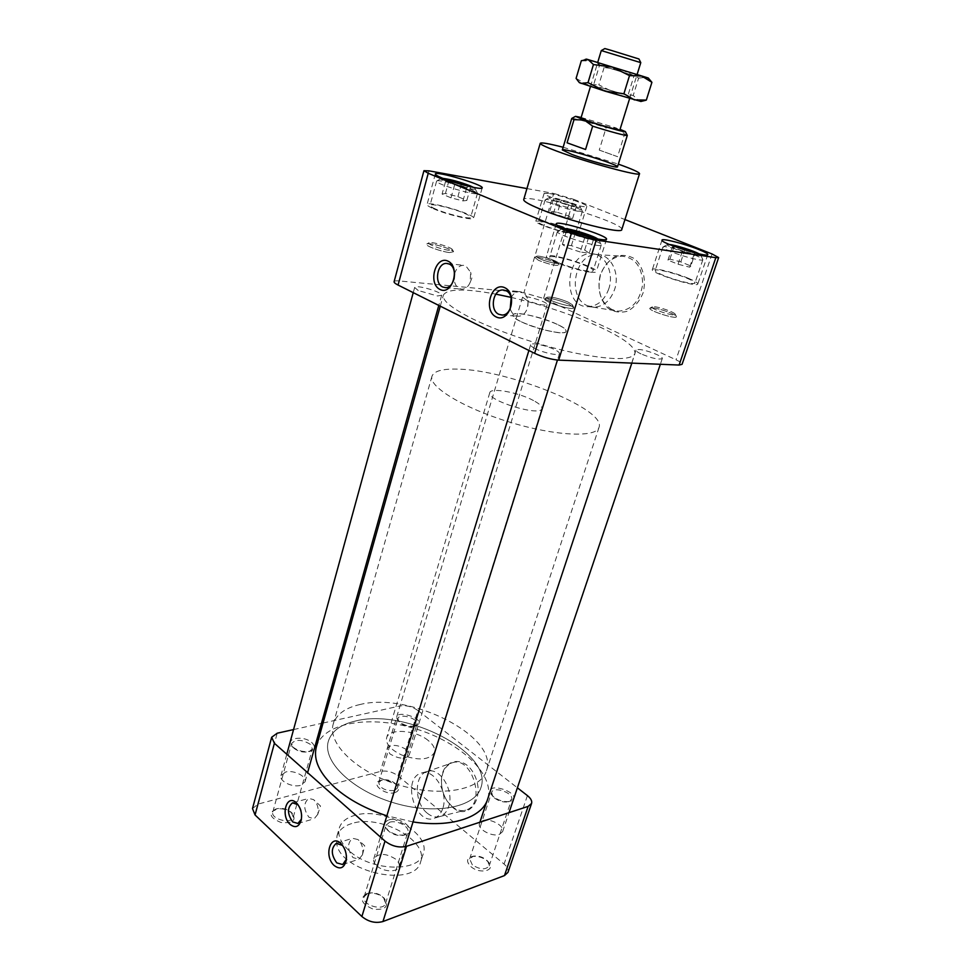 <?xml version="1.0" encoding="UTF-8"?>
<svg xmlns="http://www.w3.org/2000/svg" width="971" height="971" viewBox="0 0 971 971"><rect width="100%" height="100%" fill="white"/><g stroke="black" fill="none" stroke-linecap="round" stroke-linejoin="round"><path stroke-width="0.73" stroke-dasharray="4.86 3.64" d="M448.857 250.263C440.955 249.438 425.723 243.612 429.073 242.726C431.537 241.366 450.957 247.035 452.352 249.511C452.874 250.336 451.709 250.591 448.857 250.263C440.955 249.438 425.723 243.612 429.073 242.726C431.537 241.366 450.957 247.035 452.352 249.511C452.874 250.336 451.709 250.591 448.857 250.263M449.585 252.581C441.453 251.732 425.407 245.942 426.5 244.267L426.9 243.927C429.752 242.362 451.976 248.831 453.578 251.695L449.585 252.581C441.453 251.732 425.407 245.942 426.5 244.267L426.9 243.927C429.752 242.362 451.976 248.831 453.578 251.695L449.585 252.581M418.222 290.499L414.653 287.513C414.969 284.078 443.152 292.222 441.635 295.293L437.435 295.961L418.222 290.499M540.022 258.856C537.06 257.509 535.968 256.647 536.769 256.247C538.869 255.094 556.953 260.604 558.058 262.728C559.903 264.767 546.952 262 540.022 258.856C537.06 257.509 535.968 256.647 536.769 256.247C538.869 255.094 556.953 260.604 558.058 262.728C559.903 264.767 546.952 262 540.022 258.856M538.456 260.325L534.742 257.327C537.169 255.992 557.864 262.304 559.138 264.755L559.247 265.156C555.934 265.981 549.003 264.367 538.456 260.325L534.742 257.327C537.169 255.992 557.864 262.304 559.138 264.755L559.247 265.156C555.934 265.981 549.003 264.367 538.456 260.325M526.476 300.136L522.556 297.162C522.835 294.262 548.542 302.078 547.159 304.651C543.772 305.792 536.878 304.299 526.476 300.136M568.193 302.139L572.368 304.748C575.9 309.458 541.976 299.019 547.547 297.126C552.208 296.762 559.102 298.437 568.193 302.139L572.368 304.748C575.9 309.458 541.976 299.019 547.547 297.126C552.208 296.762 559.102 298.437 568.193 302.139M568.848 304.093L573.8 307.746C573.594 311.145 542.923 301.714 544.67 298.789L545.18 298.352C550.545 297.927 558.434 299.845 568.848 304.093L573.8 307.746C573.594 311.145 542.923 301.714 544.67 298.789L545.18 298.352C550.545 297.927 558.434 299.845 568.848 304.093M535.288 348.674C532.011 347.011 530.457 345.7 530.639 344.754C530.906 342.253 546.394 345.421 554.672 349.633C558.046 351.32 559.636 352.655 559.466 353.626C559.272 356.139 543.566 352.934 535.288 348.674M654.478 306.763C660.122 307.164 674.117 312.128 675.148 314.094C678.013 317.978 647.754 308.293 652.427 306.824L654.478 306.763C660.122 307.164 674.117 312.128 675.148 314.094C678.013 317.978 647.754 308.293 652.427 306.824L654.478 306.763M652.585 307.856C659.054 308.317 675.063 313.997 676.265 316.267L676.399 316.752C676.204 319.58 648.252 310.635 649.83 308.256L652.585 307.856C659.054 308.317 675.063 313.997 676.265 316.267L676.399 316.752C676.204 319.58 648.252 310.635 649.83 308.256L652.585 307.856M640.994 353.905C637.51 352.23 635.835 350.956 635.993 350.094L638.797 349.475C645.982 349.669 663.594 356.466 662.283 358.578C658.981 359.901 651.893 358.335 640.994 353.905M608.805 288.788C604.593 300.124 597.748 306.083 588.268 306.678C561.311 307.71 565.013 251.489 591.909 253.807C605.115 253.856 614.376 272.754 608.805 288.788M454.574 273.749C456.249 268.372 459.162 265.556 463.313 265.301L465.813 265.896L470.668 272.317L470.134 282.415C468.277 286.748 465.582 289.006 462.062 289.188C457.487 288.654 454.816 285.28 454.064 279.053M511.159 297.721C513.161 293.764 515.917 291.713 519.424 291.567L522.349 292.235C525.59 293.91 527.496 297.065 528.078 301.69L527.459 308.013C525.663 313.172 522.689 315.927 518.526 316.267C514.521 316.073 511.753 313.56 510.212 308.742M587.491 305.731L594.118 307.188C603.574 306.605 610.407 300.682 614.619 289.394C620.178 273.458 610.941 254.657 597.748 254.596L596.631 254.584C574.346 253.88 566.724 297.696 587.491 305.731M612.179 309.664C600.6 302.673 596.704 291.142 600.491 275.048C604.715 263.384 611.864 257.084 621.938 256.162C635.435 257.752 642.341 267.146 642.668 284.345C639.84 301.423 631.623 310.356 618.029 311.157L612.179 309.664M600.321 274.696C597.019 287.404 600.078 300.573 608.149 308.293C614.242 312.177 620.785 313.123 627.788 311.121C634.427 307.309 639.488 301.338 642.984 293.206C646.492 280.17 643.263 266.576 634.864 258.929C628.589 255.191 621.962 254.451 615.007 256.696C608.514 260.689 603.622 266.685 600.321 274.696M563.144 147.252L618.333 164.123M521.366 321.814C536.611 329.472 565.923 335.626 566.069 331.317C569.115 325.261 513.841 308.365 512.979 315.09C512.676 316.655 515.467 318.901 521.366 321.814M394.105 281.699C394.396 280.91 396.119 280.668 399.287 280.947L523.903 292.781L543.578 298.425L675.998 359.792C680.21 361.782 682.225 363.288 682.067 364.331M526.937 188.58L553.701 193.435L523.903 292.781M543.578 298.425L573.776 199.346L553.701 193.435M573.776 199.346L624.948 219.567M621.768 229.569C625.494 223.221 524.158 192.246 523.709 199.589M549.598 193.532C561.675 195.572 588.195 204.699 586.824 206.386C587.164 209.481 542.121 195.754 544.124 193.363L549.598 193.532M688.5 278.361C674.881 272.596 652.451 267.098 652.342 269.537C649.817 272.827 697.785 288.071 697.809 283.981C697.894 282.877 694.799 281.007 688.5 278.361M686.825 278.155C692.311 280.461 695.018 282.088 694.933 283.047C694.981 285.207 674.954 280.316 663.035 275.218C657.707 272.948 655.097 271.358 655.207 270.436C655.304 268.299 674.918 273.118 686.825 278.155M541.369 221.036L535.846 221.157C533.71 224.07 578.449 237.701 578.279 234.084C579.772 232.02 553.47 222.76 541.369 221.036M543.335 221.861C553.895 223.354 576.908 231.462 575.597 233.258L571.057 233.404C560.607 231.996 537.048 223.694 538.529 221.958L543.335 221.861M433.394 208.692C446.442 214.591 473.921 221.012 473.605 218.159C475.693 214.555 427.204 200.293 427.058 204.493C426.924 205.354 429.036 206.75 433.394 208.692M435.566 209.02C431.743 207.321 429.886 206.095 430.007 205.342C429.947 202.878 453.469 208.413 464.866 213.499C468.835 215.234 470.777 216.497 470.68 217.286C470.935 219.774 446.963 214.166 435.566 209.02M590.441 272.171C594.07 272.584 596.024 272.402 596.328 271.625C598.743 267.401 546.807 251.453 546.442 256.295C544.209 259.099 576.471 270.788 590.441 272.171M588.013 271.115C575.791 269.889 547.668 259.706 549.598 257.242C549.889 256.538 551.722 256.393 555.121 256.817C567.501 258.189 594.859 268.081 593.172 270.63C592.917 271.322 591.193 271.479 588.013 271.115M669.48 244.522L667.611 244.546C666.616 245.02 668.752 246.343 674.008 248.491C684.919 252.958 702.858 257.291 700.552 254.936L699.047 253.844M670.852 251.586C665.475 249.377 662.817 247.884 662.89 247.071L663.242 246.804C666.458 245.153 701.074 256.077 702.737 259.281L702.858 259.694C702.992 261.612 682.904 256.538 670.852 251.586M690.842 265.981L689.689 267.183L678.037 264.233L667.939 260.119L669.905 259.123L680.805 261.891L690.842 265.981L695.236 252.933L694.119 254.026L682.443 251.028L672.296 246.974L673.874 246.258M680.805 261.891L684.786 249.984M669.905 259.123L674.141 246.355M667.939 260.119L672.296 246.974M678.037 264.233L682.443 251.028M689.689 267.183L694.119 254.026M576.458 207.078C579.335 207.563 580.573 207.491 580.148 206.872C578.983 204.602 551.625 196.251 549.404 197.501C546.018 198.108 567.088 205.585 576.458 207.078M577.854 211.217C567.428 209.59 543.699 201.373 545.119 199.905L545.386 199.686C548.142 198.169 580.828 208.134 582.26 210.925L577.854 211.217M557.56 212.406L568.63 215.987L572.587 218.524L564.867 217.273L553.421 213.499L549.804 211.12L557.56 212.406L561.262 200.147L572.368 203.728L576.373 206.168L568.642 204.832L557.16 201.07L553.506 198.776L561.262 200.147M549.804 211.12L553.506 198.776M553.421 213.499L557.16 201.07M564.867 217.273L568.642 204.832M572.587 218.524L576.373 206.168M568.63 215.987L572.368 203.728M442.958 178.373L441.247 178.458C436.052 179.914 478.618 192.489 474.928 188.41L473.52 187.403M471.554 189.661L477.477 193.229C477.793 196.53 434.692 183.81 436.598 181.164L436.938 180.873C439.353 179.647 460.934 185.145 471.554 189.661M442.084 194.054L445.446 193.472L457.911 196.664L466.833 200.439L462.973 200.912L451.017 197.853L442.084 194.054L445.81 180.485L447.849 180.193M451.017 197.853L454.792 184.211L445.81 180.485M462.973 200.912L466.772 187.33L454.792 184.211M466.833 200.439L470.607 186.978L466.772 187.33M469.588 186.553L470.607 186.978M457.911 196.664L461.31 184.429M445.446 193.472L448.978 180.594M563.641 228.476L562.573 228.61C556.419 230.273 602.76 244.498 598.622 239.667L597.796 238.963M562.889 231.304C574.237 232.858 599.386 241.451 601.085 244.401L601.255 244.947C601.389 248.758 555.145 234.557 557.415 231.486L562.889 231.304M580.257 251.999L567.003 247.666L562.379 244.389L571.385 245.651L584.688 250.081L589.239 253.213L580.257 251.999L584.773 237.446L571.47 233.125L567.659 230.115M589.239 253.213L593.742 238.781L584.773 237.446M592.128 237.725L593.742 238.781M584.688 250.081L588.79 236.875M571.385 245.651L575.33 232.858M562.379 244.389L566.773 229.981M567.003 247.666L571.47 233.125M406.485 749.624C397.685 744.466 391.264 744.077 387.223 748.471L389.893 753.872C398.729 759.079 405.174 759.492 409.228 755.098L406.485 749.624M355.471 721.028C340.663 724.475 331.633 731.163 328.38 741.116C322.129 760.791 351.32 789.981 392.964 802.58C434.535 815.422 475.062 807.544 480.876 787.736C494.008 753.023 405.526 707.725 355.471 721.028C340.663 724.487 331.633 731.175 328.38 741.128C322.129 760.803 351.32 789.993 392.964 802.58C434.523 815.434 475.062 807.556 480.876 787.748C494.008 753.023 405.526 707.725 355.471 721.04M533.577 400.598C518.842 392.466 490.586 387.247 489.797 392.648C485.888 400.307 540.871 417.117 541.915 408.573C542.34 406.485 539.548 403.815 533.577 400.598M457.329 369.126C442.363 368.713 433.903 371.092 431.961 376.275C428.272 386.519 463.434 408.075 509.314 422.033C555.157 436.113 596.352 437.909 599.022 427.349C606.669 409.289 507.554 369.538 457.329 369.126M557.208 324.35C541.964 316.862 513.416 310.805 512.979 315.09C509.569 320.988 565.608 338.114 566.069 331.317C566.348 329.667 563.386 327.336 557.208 324.35M316.352 746.917C323.477 722.121 370.898 714.923 415.527 728.796C460.278 742.257 495.562 774.724 487.612 799.279M413.027 821.927L386.883 815.81M511.062 297.357C543.857 305.161 573.764 315.187 600.77 327.445C624.341 338.527 635.738 347.278 634.937 353.699C631.247 360.435 611.147 360.192 574.638 352.959C539.815 345.567 497.54 331.317 471.396 318.27C451.527 308.135 442.181 300.427 443.371 295.135C447.121 288.678 464.611 288.351 495.853 294.14M394.36 790.552C385.232 791.013 380.025 788.331 378.739 782.48L381.773 780.029C387.32 779.106 392.138 780.563 396.253 784.386L397.406 788.1L394.36 790.552M394.93 792.591C398.838 791.171 399.567 788.792 397.09 785.478C392.369 781.085 386.834 779.422 380.462 780.478C369.733 783.087 384.795 795.856 394.93 792.591M413.889 726.551L416.899 724.33C419.108 718.637 399.251 712.653 397.916 718.613L398.875 721.744C402.989 725.64 408.002 727.243 413.889 726.551M415.26 726.041C408.475 726.83 402.71 724.997 397.964 720.518C389.177 706.791 430.76 719.329 415.806 725.895L415.26 726.041M291.251 812.254L293.266 817.169C291.761 824.597 270.302 819.16 272.827 811.974L276.711 808.77C282.076 807.69 286.918 808.855 291.251 812.254M292.101 813.213C287.137 809.316 281.566 807.981 275.412 809.219C268.239 813.48 270.059 817.885 280.874 822.449C292.611 823.614 296.471 820.653 292.453 813.552L292.101 813.213M310.247 744.272C301.884 739.332 295.67 739.089 291.603 743.555L292.999 747.488C297.672 751.457 303.061 752.841 309.154 751.651L312.395 748.932L310.247 744.272M311.849 742.621C315.636 746.371 315.223 749.199 310.611 751.105C303.595 752.476 297.405 750.874 292.028 746.298C284.03 738.263 303.413 734.804 311.849 742.621M367.791 893.393L369.235 893.004C374.648 892.325 379.406 893.806 383.484 897.459L385.572 903.394C383.545 911.83 361.078 904.814 364.161 896.719L367.791 893.393M366.322 893.781C359.246 898.915 361.528 904.05 373.167 909.159C385.475 910.228 389.201 906.659 384.346 898.442C379.649 894.255 374.199 892.555 367.973 893.332L366.322 893.781M389.589 822.267L385.997 825.289L387.696 830.326C392.223 834.477 397.527 836.128 403.596 835.278L407.832 832.098C409.98 826.758 396.787 819.694 389.589 822.267M388.934 819.888C401.157 815.689 418.938 831.941 405.053 834.854C398.061 835.813 391.956 833.919 386.737 829.149C383.375 824.852 384.115 821.769 388.934 819.888M494.555 798.089C499.106 801.306 503.718 802.544 508.403 801.815L511.583 799.449C514.217 793.089 493.341 785.733 491.642 792.409L492.734 796.293L494.555 798.089M472.355 864.894L469.624 858.91L473.423 856.143C479.006 855.536 483.813 857.247 487.843 861.289L489.19 865.901C485.646 870.077 480.026 869.737 472.355 864.894M493.936 797.094L491.836 795.018C481.944 778.596 527.496 794.63 509.872 801.378C504.483 802.216 499.179 800.784 493.936 797.094M252.496 808.552L258.08 804.085L380.365 771.435C386.555 770.319 392.442 771.787 398.013 775.817L417.931 710.493L517.397 787.821M417.931 710.493C412.202 706.585 406.218 705.067 400.003 705.941L380.365 771.435M293.558 729.573L321.437 723.383M323.064 723.031L400.003 705.941M470.862 866.569C479.783 874.653 496.157 870.684 488.668 862.406C484.044 857.757 478.509 855.791 472.1 856.495C466.541 858.34 466.129 861.702 470.862 866.569M348.735 850.341C340.578 842.585 337.447 835.121 339.328 827.947C341.209 822.109 346.125 817.983 354.063 815.579C382.04 806.051 431.367 832.584 423.247 853.606C419.156 872.929 370.072 871.278 348.735 850.341M398.013 775.817L504.083 864.081C507.408 866.957 508.695 869.725 507.954 872.383M452.741 807.471C468.544 821.248 485.306 798.089 474.904 775.926C465.097 753.532 440.7 758.497 441.441 781.886C441.599 788.962 443.553 795.443 447.291 801.306L452.741 807.471M351.696 823.566C343.77 826.018 338.843 830.181 336.937 836.067L336.646 843.216C339.644 872.176 415.187 888.477 420.686 861.678C428.854 840.473 379.661 813.892 351.696 823.566M442.788 808.418C441.113 813.419 438.358 816.672 434.523 818.189C415.406 826.248 401.387 778.608 421.086 773.171C433.576 767.891 448.736 792.13 442.788 808.418M427.252 813.188C431.415 816.587 435.591 817.716 439.79 816.55L440.385 816.344C444.208 814.839 446.963 811.598 448.638 806.61C454.598 790.382 439.45 766.277 426.961 771.544L426.366 771.763C413.901 775.89 414.508 803.32 427.252 813.188M452.207 806.683L447.024 800.82C443.468 795.249 441.611 789.083 441.465 782.347C441.659 772.625 444.936 766.24 451.309 763.206C471.542 753.654 487.308 804.728 465.582 810.154C461.104 811.392 456.649 810.227 452.207 806.683M346.392 859.177L346.501 858.546C347.011 853.497 345.712 849.14 342.593 845.474M362.414 854.881L358.918 859.226L353.031 857.611C347.266 849.589 347.12 843.156 352.582 838.289L357.983 839.563C362.049 843.556 363.567 848.545 362.523 854.516L362.414 854.881M301.447 819.099L301.641 818.347C302.454 813.115 301.265 808.588 298.048 804.765L297.951 804.68M317.748 814.341L314.203 818.771L308.96 817.266C303.45 809.377 303.389 803.09 308.766 798.405L313.584 799.619C317.505 803.539 318.889 808.455 317.748 814.341M581.156 117.442L616.221 127.978L606.147 127.638L599.253 150.092L617.58 156.683L624.644 134.022L616.221 127.978L620.068 129.337M428.211 740.485C415.649 729.889 388.776 728.056 386.616 737.875C385.596 743.932 390.536 749.612 401.448 754.892C418.501 760.948 429.485 760.147 434.413 752.489C435.396 748.653 433.333 744.648 428.211 740.485M571.895 118.377C576.179 118.778 587.601 121.873 606.147 127.638M599.253 150.092L617.58 156.683M624.644 134.022L627.23 135.297M604.836 48.562L638.954 58.988M601.316 50.565L640.763 62.642M580.961 118.098C580.464 116.787 621.015 129.179 619.862 129.993M360.265 704.461C345.445 707.738 336.439 714.243 333.247 723.99C327.093 743.264 356.563 772.151 398.401 784.811C440.166 797.713 480.742 790.248 486.422 770.828C499.325 736.807 410.357 691.74 360.265 704.461M285.62 772.018L280.935 775.635C278.908 781.036 292.477 787.821 300.488 785.369L305.04 781.813C307.03 776.387 293.667 769.675 285.62 772.018M376.748 865.816C383.217 872.104 397.722 872.553 399.069 866.581C399.7 864.214 398.68 861.799 396.022 859.347C386.057 853.036 378.641 852.817 373.786 858.704C373.18 861.01 374.163 863.389 376.748 865.816M499.495 834.332L502.614 831.625C505.054 825.993 490.124 817.8 482.733 820.653L479.504 823.432C477.028 829.016 492.151 837.318 499.495 834.332M581.35 60.688L593.694 61.258L604.096 67.509L622.193 69.948L638.627 78.093L633.226 95.449L638.809 100.583L643.215 100.899M638.627 78.093L646.091 77.304L649.478 79.355M604.096 67.509L598.84 84.841L615.141 92.949L633.226 95.449M576.094 78.384L586.727 84.489L598.84 84.841M597.699 62.472L637.097 74.524M605.261 64.887L636.345 74.354L605.261 64.887M579.408 82.644L640.981 101.469M598.063 88.677L629.05 97.816L598.063 88.677M599.726 87.172L627.921 95.522L599.726 87.172M605.819 67.06L634.075 75.641L605.819 67.06M399.287 280.947L429 170.847M712.071 253.977L675.998 359.792M258.08 804.085L277.208 733.202M527.423 795.613L504.083 864.081M429.073 242.726L426.9 243.927L429.073 242.726M452.352 249.511L453.578 251.695L452.352 249.511M441.635 295.293L438.795 305.416M414.653 287.513L413.245 292.647M536.769 256.247L534.742 257.327L536.769 256.247M558.058 262.728L559.138 264.755L558.058 262.728M547.159 304.651L409.228 755.098M522.556 297.162L387.223 748.471M547.547 297.126L545.18 298.352L547.547 297.126M572.368 304.748L573.618 307.103L572.368 304.748M559.466 353.626L557.451 360.047M530.639 344.754L528.892 350.47M652.427 306.824L650.218 307.941L652.427 306.824M675.148 314.094L676.265 316.267L675.148 314.094M662.283 358.578L660.353 364.283M635.993 350.094L486.787 801.415M470.134 282.415L471.857 278.204L470.668 272.317M527.921 306.083L528.078 301.69M597.748 254.596L591.909 253.807M594.118 307.188L588.268 306.678M445.422 287.634L462.062 289.188M447.728 263.554L463.313 265.301M502.043 315.029L518.526 316.267M504.167 290.111L519.424 291.567M593.002 307.139L618.029 311.157M596.631 254.584L621.938 256.162M541.915 408.573L434.413 752.489M489.797 392.648L386.616 737.875M661.991 240.116L652.342 269.537M707.81 254.56L697.809 283.981M544.124 193.363L535.846 221.157M586.824 206.386L578.279 234.084M435.324 174.015L427.058 204.493M482.186 187.876L473.605 218.159M556.262 223.84L546.442 256.295M606.523 239.267L596.328 271.625M667.611 244.546L663.242 246.804M700.552 254.936L702.737 259.281M662.89 247.071L655.207 270.436M702.858 259.694L694.933 283.047M549.404 197.501L545.386 199.686M580.148 206.872L582.26 210.925M545.119 199.905L538.529 221.958M582.369 211.253L575.597 233.258M441.247 178.458L436.938 180.873M474.928 188.41L477.319 192.792M436.598 181.164L430.007 205.342M477.477 193.229L470.68 217.286M562.573 228.61L557.864 231.134M598.622 239.667L601.085 244.401M557.415 231.486L549.598 257.242M601.255 244.947L593.172 270.63M431.961 376.275L333.247 723.99M599.022 427.349L486.422 770.828M631.818 363.118L634.937 353.699M440.276 306.156L443.371 295.135M381.773 780.029L380.462 780.478M396.253 784.386L397.09 785.478M397.406 788.1L416.899 724.33M378.739 782.48L397.916 718.613M414.374 726.417L415.806 725.895M398.875 721.744L397.964 720.518M276.711 808.77L275.412 809.219M291.555 812.545L292.453 813.552M293.266 817.169L312.395 748.932M272.827 811.974L291.603 743.555M309.154 751.651L310.611 751.105M292.999 747.488L292.028 746.298M369.235 893.004L367.973 893.332M383.484 897.459L384.346 898.442M385.572 903.394L407.832 832.098M364.161 896.719L385.997 825.289M403.596 835.278L405.053 834.854M387.696 830.326L386.737 829.149M489.19 865.901L511.583 799.449M469.624 858.91L491.642 792.409M473.423 856.143L472.1 856.495M487.843 861.289L488.668 862.406M420.686 861.678L423.247 853.606M336.937 836.067L339.328 827.947M426.961 771.544L421.086 773.171M440.385 816.344L434.523 818.189M439.79 816.55L465.582 810.154M426.366 771.763L451.309 763.206M508.403 801.815L509.872 801.378M492.734 796.293L491.836 795.018M346.501 858.546L346.319 859.881M362.523 854.516L364.78 845.862L357.983 839.563M342.654 864.542L358.918 859.226M336.755 843.18L352.582 838.289M301.641 818.347L301.253 820.107M317.626 814.73L320.527 806.051L313.584 799.619M297.939 823.457L314.203 818.771M292.939 802.726L308.766 798.405M629.633 98.532L637.061 74.633M590.453 86.553L597.663 62.593M305.04 781.813L307.613 772.649M280.935 775.635L286.797 754.249M399.069 866.581L405.295 846.651M373.786 858.704L380.401 837.014M502.614 831.625L509.01 812.654M479.504 823.432L479.905 822.219M585.112 59.462L582.976 60.02M598.415 62.763L599.593 65.106L593.56 85.023L591.351 86.285M636.345 74.354L634.063 75.641L627.921 95.522M627.885 95.498L629.05 97.816"/><path stroke-width="1.46" d="M454.064 279.053L454.574 273.749M510.212 308.742L511.159 297.721M449.172 264.039L446.66 263.432C437.229 262.631 433.819 283.326 442.727 286.991L445.422 287.634C454.804 288.351 458.142 267.559 449.172 264.039M505.867 290.657L502.917 289.989C492.88 289.346 489.42 310.404 498.876 314.313L502.043 315.029C512.008 315.563 515.37 294.419 505.867 290.657M440.033 289.479C427.628 283.605 435.469 255.191 447.971 261.114C460.679 266.916 452.462 295.815 440.033 289.479M496.132 316.922C482.793 310.586 491.302 281.323 504.75 287.695C518.417 293.946 509.496 323.719 496.132 316.922M618.333 164.123C632.23 169.1 639.306 172.28 639.549 173.663C641.018 177.038 586.448 162.278 556.905 151.173C545.726 147.009 540.167 144.376 540.228 143.295C541.199 142.288 548.846 143.611 563.144 147.252M571.81 154.413L562.33 149.959C561.966 147.228 619.316 164.767 617.495 166.818C618.175 168.663 588.208 160.555 571.81 154.413M679.105 365.047L715.833 257.679L718.649 257.582L682.067 364.331L679.105 365.047L558.665 360.132C551.006 359.464 542.995 357.194 534.633 353.347L398.074 285.061C395.27 283.641 393.947 282.525 394.105 281.699L423.939 170.69L428.235 173.275L398.074 285.061M534.633 353.347L571.579 232.894C580.342 236.341 588.56 238.745 596.243 240.092L558.665 360.132M571.579 232.894L428.235 173.275M526.937 188.58L429 170.847L423.939 170.69M624.948 219.567L712.071 253.977L718.649 257.582M715.833 257.679L596.243 240.092M540.228 143.295L523.709 199.589C523.466 201.252 528.807 204.359 539.718 208.886C568.533 220.975 622.702 234.484 621.768 229.569L639.549 173.663M600.709 239.461C586.763 237.628 554.174 226.134 556.262 223.84C556.407 219.725 608.72 235.783 606.523 239.267C606.268 239.922 604.326 239.983 600.709 239.461M441.805 177.899C437.387 176.042 435.226 174.756 435.324 174.015C435.311 170.459 484.104 184.903 482.186 187.876C482.623 190.328 455.023 183.543 441.805 177.899M698.295 249.329C704.667 251.877 707.835 253.625 707.81 254.56C707.993 258.068 659.661 242.799 661.991 240.116C661.991 238.029 684.506 243.782 698.295 249.329M699.047 253.844C693.925 250.834 675.428 244.995 669.48 244.522M684.786 249.984L685.15 248.904L695.224 252.946M674.141 246.355L685.15 248.904M473.52 187.403L470.122 185.813C459.781 181.88 450.726 179.392 442.958 178.373M461.31 184.429L461.638 183.264L469.588 186.553M448.978 180.594L461.638 183.264M447.849 180.193L449.148 180.011M597.796 238.963C593.876 236.074 575.269 229.981 566.736 228.768L563.641 228.476M588.79 236.875L589.142 235.771L592.128 237.725M575.33 232.858L575.791 231.341L589.142 235.771M567.659 230.115L575.791 231.341M386.883 815.81C366.103 809.025 348.953 799.801 335.456 788.124C319.41 773.438 313.05 759.71 316.352 746.917L440.276 306.156M631.818 363.118L487.612 799.279C482.247 817.485 451.163 827.935 413.027 821.927M495.853 294.14L511.062 297.357M528.139 806.379L531.562 803.478L507.954 872.383L504.471 875.587L528.139 806.379L406.497 846.324L382.962 921.528C375.522 923.542 368.495 921.867 361.88 916.515L255.045 814.96L252.496 808.552L271.674 737.244L274.392 743.288L255.045 814.96M531.562 803.478C532.242 801.014 530.858 798.393 527.423 795.613L517.397 787.821M271.674 737.244L277.208 733.202L293.558 729.573M321.437 723.383L323.064 723.031M361.88 916.515L385.014 841.092L274.392 743.288M385.014 841.092C391.847 846.275 399.008 848.023 406.497 846.324M290.22 824.5C279.879 815.482 286.918 792.518 296.823 803.32C300.792 808.042 302.272 813.637 301.253 820.107C299.068 826.891 295.39 828.36 290.22 824.5M334.242 865.574C323.185 855.912 330.856 832.463 341.391 844.042C345.275 848.569 346.902 853.97 346.259 860.257C344.195 868.123 340.19 869.907 334.242 865.574M504.471 875.587L382.962 921.528M342.593 845.474L336.294 843.326C330.844 848.229 331.002 854.747 336.767 862.879L342.654 864.542L346.392 859.177M297.951 804.68L292.489 802.847C287.125 807.569 287.198 813.916 292.696 821.915L297.939 823.457L301.447 819.099M625.421 131.704L627.302 135.43C627.654 136.377 609.472 131.522 592.662 126.157L585.562 149.498L567.076 142.81L573.995 119.688L571.749 118.45L575.39 116.411M620.068 129.337L625.36 131.583C628.006 133.367 599.86 125.453 584.166 119.979L592.662 126.157M611.062 50.334L604.836 48.562L601.292 50.577L640.787 62.642L638.954 58.988L611.062 50.334M629.633 98.532L619.862 129.993C620.433 130.903 599.459 124.956 587.807 120.889L580.961 118.098L590.453 86.553M573.995 119.688L584.166 119.979L575.512 116.35L581.156 117.442M585.562 149.498L567.076 142.81M637.097 74.524L648.264 77.996L651.917 82.317L641.746 76.054L629.511 75.604L623.904 93.762L605.018 91.14L588.001 82.669L581.107 83.409L578.837 82.001L576.094 78.384L581.35 60.688L588.195 59.656L586.496 59.11L597.699 62.472M629.511 75.604L612.349 67.096L593.451 64.547L588.001 82.669M651.917 82.317L646.334 100.074L634.33 99.867L623.904 93.762M643.215 100.899L646.334 100.074M593.451 64.547L588.195 59.656L648.264 77.996M640.981 101.469L605.018 91.14L579.408 82.644M446.66 263.432L447.728 263.554M502.917 289.989L504.167 290.111M342.557 845.438L341.391 844.042M297.879 804.571L296.823 803.32M617.495 166.818L627.302 135.43M562.33 149.959L571.749 118.45M637.061 74.633L640.787 62.642M597.663 62.593L601.28 50.565M307.613 772.649L438.795 305.416M286.797 754.249L413.245 292.647M405.295 846.651L557.451 360.047M380.401 837.014L528.892 350.47M509.01 812.654L660.353 364.283M479.905 822.219L486.787 801.415M586.484 59.11L585.112 59.462M640.799 101.506L645.824 100.256M579.529 82.778L578.837 82.001"/></g></svg>
